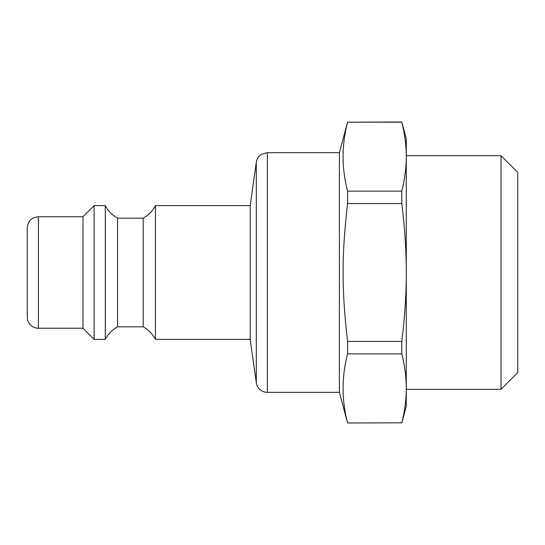 <?xml version="1.0" encoding="UTF-8"?>
<svg xmlns="http://www.w3.org/2000/svg" width="545" height="545" viewBox="0 0 545 545"><rect width="100%" height="100%" fill="white"/><g stroke="black" fill="none" stroke-linecap="round" stroke-linejoin="round"><path stroke-width="0.82" d="M155.448 205.615C152.58 210.99 148.492 215.166 143.185 218.157L143.185 326.843A30.656 30.656 0 0 1 155.448 339.385L155.448 205.615L250.203 205.615L250.203 339.385L256.3 382.74A11.145 11.145 0 0 0 267.336 392.339L267.336 152.661L339.385 152.661L339.385 392.339L347.601 422.995L401.794 422.825L347.601 422.995M143.185 218.157L117.55 218.157L117.55 326.843L143.185 326.843M117.55 218.157C112.236 215.166 108.148 210.99 105.287 205.615L105.287 339.385A30.656 30.656 0 0 1 117.55 326.843M38.395 216.76C31.624 217.421 27.911 221.141 27.25 227.912L27.25 317.088A11.145 11.145 0 0 0 38.395 328.24L38.395 216.76L82.99 216.76L94.135 205.615L94.135 339.385L105.287 339.385M82.99 216.76L82.99 328.24L94.135 339.385M501.025 155.7L517.75 172.424L517.75 372.576L501.025 389.3L501.025 155.7L406.27 155.7L406.27 389.3L501.025 389.3M401.794 191.125L347.601 191.125C341.579 168.139 341.579 145.161 347.601 122.175L401.794 122.005L406.27 138.73L406.27 156.647C406.298 167.451 404.806 178.944 401.794 191.125L401.794 203.558C404.806 227.912 406.298 250.891 406.27 272.5C406.298 294.109 404.806 317.088 401.794 341.442L401.794 353.875C404.806 366.056 406.298 377.549 406.27 388.353L406.27 406.27L401.794 422.995M406.27 388.353C406.298 399.151 404.806 410.644 401.794 422.825M347.601 422.825C341.579 399.839 341.579 376.861 347.601 353.875L401.794 353.875M401.794 341.442L347.601 341.442L347.601 353.875M347.601 341.442C341.579 289.967 341.579 255.033 347.601 203.558L401.794 203.558M347.601 191.125L347.601 203.558M347.601 122.005L339.385 152.661M401.794 122.005L401.794 122.175C404.806 134.356 406.298 145.849 406.27 156.647M347.601 122.175L401.794 122.175M250.203 205.615L256.3 162.26L256.3 382.74M155.448 339.385L250.203 339.385M94.135 205.615L105.287 205.615M38.395 328.24L82.99 328.24M267.336 392.339L339.385 392.339M267.336 152.661L261.498 154.31C258.582 156.183 256.852 158.833 256.3 162.26"/></g></svg>
